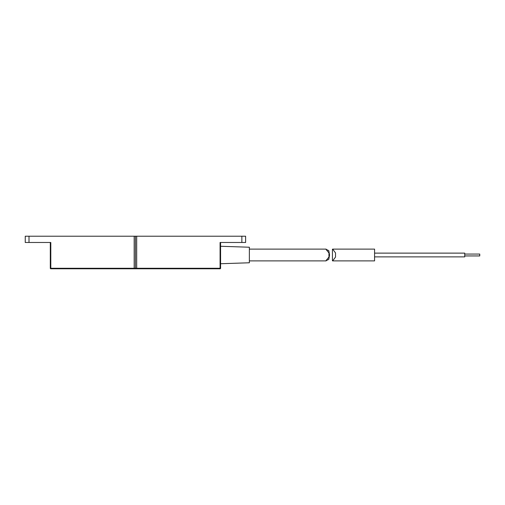 <?xml version="1.0" encoding="UTF-8"?>
<svg xmlns="http://www.w3.org/2000/svg" width="505" height="505" viewBox="0 0 505 505"><rect width="100%" height="100%" fill="white"/><g stroke="black" fill="none" stroke-linecap="round" stroke-linejoin="round"><path stroke-width="0.76" d="M220.584 268.275L220.085 268.275L220.085 268.78A0.499 0.499 0 0 0 220.584 268.275A0.499 0.499 0 0 1 220.085 268.78A0.499 0.499 0 0 0 220.584 268.275L220.584 242.482L220.584 268.275A0.499 0.499 0 0 1 220.085 268.78L50.803 268.78A0.499 0.499 0 0 1 50.304 268.275A0.499 0.499 0 0 0 50.803 268.78L50.803 268.275L134.178 268.275L134.178 236.22L245.613 236.22L245.613 242.482L245.613 236.22M50.304 268.275L50.304 242.482L50.304 268.275L50.803 268.275L50.803 242.482L25.25 242.482L25.25 236.22L134.178 236.22M136.685 236.22L136.685 268.275L134.178 268.275M245.613 242.482L220.085 242.482L220.085 268.275L136.685 268.275M135.435 268.275L135.435 236.22M220.584 246.27L249.369 247.229L249.369 262.777L220.584 263.736M335.516 255.006L335.547 257.013L332.681 260.889L374.577 260.889L374.577 249.116L332.681 249.116L335.547 252.992L335.516 255.006M464.726 254.066L479.75 254.066L479.75 255.94L464.726 255.94M374.577 253.125L464.726 253.125L464.726 256.881L374.577 256.881M328.944 255.006L328.976 252.992L325.864 249.205L328.774 250.632L329.582 255.006L328.768 259.387L325.864 260.801L328.976 257.013L328.944 255.006M29.006 236.22L29.006 242.482M241.857 242.482L241.857 236.22M332.435 260.801L332.435 249.205M328.976 252.992L328.976 257.013M249.369 260.889L326.11 260.889M249.369 249.116L326.11 249.116"/></g></svg>
